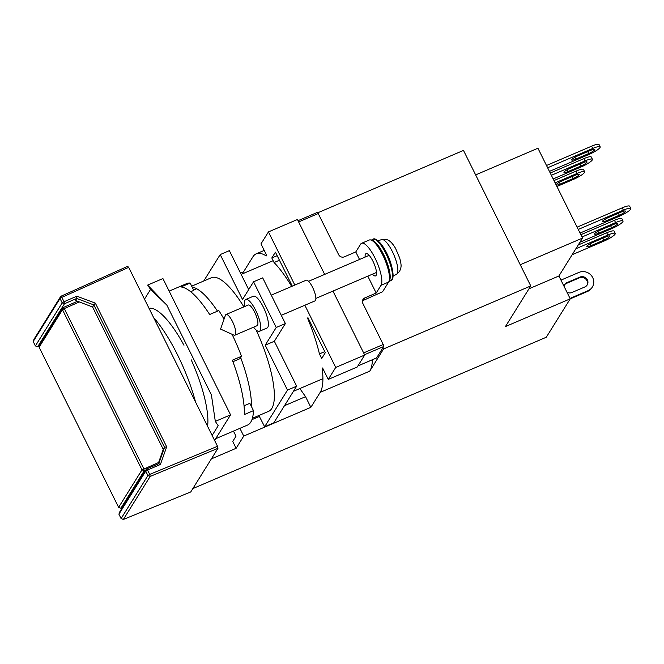 <?xml version="1.0" encoding="UTF-8"?>
<svg xmlns="http://www.w3.org/2000/svg" width="664" height="664" viewBox="0 0 664 664"><rect width="100%" height="100%" fill="white"/><g stroke="black" fill="none" stroke-linecap="round" stroke-linejoin="round"><path stroke-width="1" d="M195.54 402.027A76.999 21.87 -113.2 0 0 153.633 317.616M190.751 491.949L217.958 448.316L150.172 476.428L123.355 519.456L190.751 491.949M123.355 519.456L121.089 518.576L147.914 475.548L150.172 476.428L149.724 474.403L217.51 446.291L217.958 448.316M39.549 345.977L37.665 346.782L64.483 303.755L64.018 301.746L62.2 302.884L60.017 298.493L33.2 341.52L33.947 339.354L60.764 296.327L127.621 266.339L128.691 267.36L61.835 297.347L64.018 301.746L76.883 296.185L95.367 303.166L166.672 446.806L160.414 464.46L147.541 470.012L149.724 474.403L147.914 475.548L145.731 471.158L118.914 514.185L121.089 518.576M217.51 446.291L128.691 267.36M95.367 303.166L93.856 304.934L164.547 447.329L166.672 446.806M160.414 464.46L158.729 463.713L164.539 447.32L163.261 449.37L92.586 306.992L93.865 304.942L76.7 298.46L76.883 296.185M33.2 341.52L35.383 345.911L62.2 302.884L64.483 303.755L76.7 298.46M60.017 298.493L61.835 297.347L60.764 296.327L60.017 298.493M158.729 463.713L146.495 468.983L145.731 471.158L147.541 470.012L146.495 468.983L119.678 512.002L118.914 514.185M76.717 298.476L75.472 300.468L92.586 306.992M158.098 463.97L163.261 449.37M35.383 345.911L37.665 346.782M145.806 470.087L144.254 470.743L120.889 508.226L122.433 507.586M79.34 301.946L64.308 308.569L143.814 468.718L144.254 470.743L141.988 469.863L118.624 507.354L39.118 347.206L39.881 345.031L63.246 307.548L77.522 301.248M39.118 347.206L62.491 309.714L141.988 469.863L158.621 462.501M118.624 507.354L120.889 508.226M64.308 308.569L63.246 307.548L62.491 309.714L64.308 308.569M215.692 438.713L247.456 425.109A76.999 21.87 -113.2 0 0 250.784 422.088A76.999 21.87 -113.2 0 0 253.474 410.642L249.838 403.314L244.037 405.795M232.923 361.706L240.011 358.676L241.505 356.277A76.999 21.87 66.8 0 0 232.026 334.274M190.676 291.712L193.78 290.375L190.136 283.047A76.999 21.87 -113.2 0 0 186.833 283.545L169.146 291.114M149.018 308.328A69.214 19.654 66.8 0 1 183.961 345.247M191.141 359.714A69.214 19.654 66.8 0 1 207.583 426.296M212.131 435.459L218.199 425.724L215.319 421.383L211.409 394.889L166.813 305.05L150.545 289.429L144.478 299.165M224.05 319.168A76.999 21.87 66.8 0 0 218.829 310.586L209.675 314.512A76.999 21.87 -113.2 0 0 180.99 286.964L190.136 283.047M253.474 410.642L244.327 414.56A76.999 21.87 -113.2 0 0 232.358 360.195L241.505 356.277M214.613 440.448L230.566 414.851L215.319 421.383M150.545 289.429L147.657 285.088L162.912 278.556L230.566 414.851M147.657 285.088L166.813 305.05M365.117 257.084A12.11 3.436 66.8 0 1 365.507 254.104A12.11 3.436 66.8 0 1 366.03 253.631A12.11 3.436 66.8 0 1 373.483 262.33A12.11 3.436 66.8 0 1 376.09 275.419A12.11 3.436 66.8 0 1 375.567 275.9A12.11 3.436 66.8 0 1 372.438 274.182M609.768 236.425A5.627 1.046 -26.4 0 1 603.8 240.169L590.836 245.721A5.627 1.046 -26.4 0 1 586.81 246.601A5.627 1.046 -26.4 0 1 592.861 242.476L605.825 236.923A5.627 1.046 -26.4 0 1 609.851 236.044A5.627 1.046 -26.4 0 1 609.768 236.425M572.152 254.727L604.091 241.049A10.383 1.934 153.6 0 0 615.105 234.135A10.383 1.934 153.6 0 0 615.254 233.438A10.383 1.934 153.6 0 0 607.826 235.064L575.879 248.743M615.254 233.438L614.125 231.155A10.383 1.934 153.6 0 0 606.688 232.782L578.236 244.966M625.314 211.484A5.627 1.046 -26.4 0 1 619.346 215.227L606.381 220.78A5.627 1.046 -26.4 0 1 602.356 221.66A5.627 1.046 -26.4 0 1 608.407 217.543L621.363 211.99A5.627 1.046 -26.4 0 1 625.397 211.11A5.627 1.046 -26.4 0 1 625.314 211.484M580.037 233.064L619.636 216.115A10.383 1.934 153.6 0 0 630.651 209.202A10.383 1.934 153.6 0 0 630.8 208.504A10.383 1.934 153.6 0 0 623.363 210.131L578.244 229.445M630.8 208.504L629.663 206.222A10.383 1.934 153.6 0 0 622.234 207.84L577.107 227.163M586.926 162.282A5.627 1.046 -26.4 0 1 580.958 166.025L567.994 171.578A5.627 1.046 -26.4 0 1 563.968 172.457A5.627 1.046 -26.4 0 1 570.019 168.332L582.984 162.788A5.627 1.046 -26.4 0 1 587.009 161.908A5.627 1.046 -26.4 0 1 586.926 162.282M553.17 178.931L581.249 166.905A10.383 1.934 153.6 0 0 592.263 159.999A10.383 1.934 153.6 0 0 592.413 159.302A10.383 1.934 153.6 0 0 584.976 160.92L551.369 175.313M592.413 159.302L591.275 157.011A10.383 1.934 153.6 0 0 583.847 158.638L550.24 173.03M594.695 149.815A5.627 1.046 -26.4 0 1 588.727 153.558L575.771 159.111A5.627 1.046 -26.4 0 1 571.737 159.991A5.627 1.046 -26.4 0 1 577.788 155.866L590.752 150.313A5.627 1.046 -26.4 0 1 594.778 149.433A5.627 1.046 -26.4 0 1 594.695 149.815M549.427 171.395L589.018 154.438A10.383 1.934 153.6 0 0 600.04 147.524A10.383 1.934 153.6 0 0 600.181 146.827A10.383 1.934 153.6 0 0 592.753 148.454L547.634 167.776M600.181 146.827L599.053 144.544A10.383 1.934 153.6 0 0 591.616 146.171L546.497 165.494M579.157 174.748A5.627 1.046 -26.4 0 1 573.19 178.492L560.225 184.044A5.627 1.046 -26.4 0 1 556.2 184.924A5.627 1.046 -26.4 0 1 562.242 180.807L575.207 175.255A5.627 1.046 -26.4 0 1 579.232 174.375A5.627 1.046 -26.4 0 1 579.157 174.748M556.913 186.468L573.48 179.38A10.383 1.934 153.6 0 0 584.494 172.466A10.383 1.934 153.6 0 0 584.644 171.768A10.383 1.934 153.6 0 0 577.207 173.387L555.112 182.849M584.644 171.768L583.507 169.486A10.383 1.934 153.6 0 0 576.07 171.105L553.984 180.566M617.545 223.959A5.627 1.046 -26.4 0 1 611.577 227.702L598.613 233.247A5.627 1.046 -26.4 0 1 594.587 234.126A5.627 1.046 -26.4 0 1 600.63 230.01L613.594 224.457A5.627 1.046 -26.4 0 1 617.62 223.577A5.627 1.046 -26.4 0 1 617.545 223.959M579.921 242.26L611.868 228.582A10.383 1.934 153.6 0 0 622.882 221.668A10.383 1.934 153.6 0 0 623.031 220.971A10.383 1.934 153.6 0 0 615.594 222.598L581.988 236.99M623.031 220.971L621.894 218.688A10.383 1.934 153.6 0 0 614.457 220.315L580.851 234.699M271.277 295.148L306.129 280.225A11.246 3.196 66.8 0 1 312.578 287.321A11.246 3.196 66.8 0 1 314.985 300.9L281.295 315.325M253.598 327.186A17.306 4.914 -113.2 0 0 259.416 331.286A17.306 4.914 -113.2 0 0 260.163 330.606A17.306 4.914 -113.2 0 0 256.437 311.897A17.306 4.914 -113.2 0 0 245.788 299.472A17.306 4.914 -113.2 0 0 245.041 300.153A17.306 4.914 -113.2 0 0 244.742 306.511M259.416 331.286L267.036 328.016A17.306 4.914 -113.2 0 0 267.783 327.344A17.306 4.914 -113.2 0 0 264.056 308.635A17.306 4.914 -113.2 0 0 253.416 296.202L245.788 299.472M217.501 311.159A72.675 20.642 -113.2 0 0 192.153 287.105M243.887 306.876A72.675 20.642 -113.2 0 0 211.409 277.726L191.688 286.167M566.973 292.235A5.627 5.287 31.9 0 0 571.903 292.509L584.868 286.956A5.627 5.287 31.9 0 0 587.366 279.884A5.627 5.287 31.9 0 0 579.954 277.062L566.99 282.615A5.627 5.287 31.9 0 0 564.01 286.275M586.934 285.346A5.627 5.287 31.9 0 0 579.489 277.809L566.525 283.362A5.627 5.287 31.9 0 0 564.458 284.972M560.956 280.117L579.016 272.381A10.383 9.769 -148.1 0 1 592.703 277.602A10.383 9.769 -148.1 0 1 592.363 287.014L591.898 287.761A10.383 9.769 -148.1 0 1 587.623 291.405L570.218 298.858M592.363 287.014A10.383 9.769 -148.1 0 1 588.088 290.658L570.027 298.393M225.577 314.952A11.246 3.196 -113.2 0 0 225.387 315.342L220.572 329.095L233.844 335.096A11.246 3.196 -113.2 0 0 234.915 335.187A11.246 3.196 -113.2 0 0 235.396 334.747A11.246 3.196 -113.2 0 0 232.981 322.588A11.246 3.196 -113.2 0 0 226.059 314.512A11.246 3.196 -113.2 0 0 225.577 314.952M226.059 314.512L248.178 305.042A11.246 3.196 66.8 0 1 255.092 313.118A11.246 3.196 66.8 0 1 257.516 325.277A11.246 3.196 66.8 0 1 257.026 325.717L234.915 335.187M362.436 300.867A4.324 4.067 -148.1 0 1 363.191 300.443L382.572 291.778L388.631 282.059A23.356 6.632 -113.2 0 0 383.601 256.802A23.356 6.632 -113.2 0 0 369.234 240.028L361.606 243.29A23.356 6.632 -113.2 0 0 360.593 244.203L355.779 251.938L344.342 256.835A4.324 4.067 -148.1 0 1 338.64 254.661L318.23 213.542L298.634 221.934M363.191 300.443L364.752 297.953L376.189 293.048L381.003 285.321A23.356 6.632 -113.2 0 0 375.973 260.072A23.356 6.632 -113.2 0 0 361.606 243.29M317.766 212.795L463.48 150.404L530.76 285.935L383.576 348.957L382.954 347.695M355.779 251.938L359.523 259.475M367.806 276.166L376.189 293.048M364.752 297.953A4.324 4.067 31.9 0 0 362.826 303.39L383.236 344.508A1.726 0.49 -113.2 0 1 383.684 346.525L364.544 354.717M192.859 488.579L546.306 337.229L570.243 298.825L505.42 326.58L530.76 285.935M383.576 348.957L369.748 371.151L320.181 392.374L310.852 407.339L243.746 436.074L236.127 448.291L211.351 458.899M264.222 250.403L256.229 253.822A76.999 21.87 66.8 0 0 252.901 256.844L243.572 271.808L240.517 273.12M292.293 286.142L275.427 252.162L271.808 257.964L277.17 255.673M291.662 286.416A76.999 21.87 -113.2 0 0 274.074 262.537L279.436 260.238M324.787 351.613L319.434 353.904A76.999 21.87 -113.2 0 0 307.581 318.214L308.104 317.99M319.434 353.904L321.7 358.469L325.318 352.667L307.93 317.649L307.581 318.214M475.64 174.906L537.931 148.23L582.527 238.077L558.905 275.983L570.243 298.825M233.462 431.102L235.994 436.206L232.724 441.444L236.127 448.291M239.903 428.346L243.746 436.074M284.474 405.704L305.556 396.682L310.852 407.339M251.963 419.631L259.499 416.403M271.808 257.964L274.074 262.537M256.229 253.822A76.999 21.87 66.8 0 1 266.256 255.939L266.654 255.3L260.985 243.879L268.447 231.91L294.824 285.063M244.211 273.087L243.572 271.808M305.556 396.682L299.854 388.556M304.842 305.241L335.718 367.441L328.257 379.41L322.588 367.989L322.189 368.628A76.999 21.87 66.8 0 1 320.181 392.374M372.438 359.73A76.999 21.87 66.8 0 1 369.748 371.151M322.189 368.628L322.779 368.371M528.967 288.798L558.905 275.983M582.527 238.077L520.244 264.745M357.879 365.964L376.505 357.996A1.726 0.49 66.8 0 0 376.579 357.929L383.684 346.525M328.257 379.41L357.24 367.001L364.702 355.032L332.954 291.089M324.671 274.398L297.422 219.502L268.447 231.91M317.16 212.522A1.726 0.49 66.8 0 1 317.234 212.455A1.726 0.49 66.8 0 1 318.23 213.542M364.702 355.032L335.718 367.441M203.74 281.013L220.216 254.569L229.371 250.652L248.693 289.587M220.216 254.569L242.518 299.497L253.548 281.793L262.703 277.867L285.379 323.559L274.348 341.263L296.642 386.182L273.792 422.843L264.646 426.761L258.894 415.506M252.395 418.287L268.629 411.34A72.675 20.642 -113.2 0 0 256.179 330.066M253.548 281.793L276.232 327.476L265.193 345.18L287.495 390.1L264.646 426.761M287.495 390.1L296.642 386.182M265.193 345.18L274.348 341.263M276.232 327.476L285.379 323.559M251.465 406.584A72.675 20.642 -113.2 0 0 240.675 357.606M377.999 240.775L381.667 239.588A18.874 5.362 66.8 0 1 393.246 253.416A18.874 5.362 66.8 0 1 397.213 273.593A18.874 5.362 66.8 0 1 396.524 274.273L393.129 276.108M371.217 240.119L373.002 239.347A22.493 6.391 66.8 0 1 389.428 261.815A22.493 6.391 66.8 0 1 391.685 279.826A22.493 6.391 66.8 0 1 390.714 280.706L388.93 281.47M388.988 281.312A22.493 6.391 -113.2 0 0 389.403 280.806A22.493 6.391 -113.2 0 0 387.137 262.795A22.493 6.391 -113.2 0 0 371.375 240.177M603.8 240.169L602.829 238.21M606.688 232.782L607.826 235.064M619.346 215.227L618.375 213.268M622.234 207.84L623.363 210.131M580.958 166.025L579.987 164.066M583.847 158.638L584.976 160.92M588.727 153.558L587.756 151.6M591.616 146.171L592.753 148.454M573.19 178.492L572.219 176.533M576.07 171.105L577.207 173.387M611.577 227.702L610.598 225.735M614.457 220.315L615.594 222.598M579.489 277.809L579.954 277.062M588.088 290.658L587.623 291.405M389.436 278.897L390.009 279.087M388.631 282.059L381.003 285.321M363.64 352.899L383.236 344.508M376.579 357.929L357.913 365.922M590.836 245.721L589.947 243.92M606.381 220.78L605.493 218.987M567.994 171.578L567.106 169.785M575.771 159.111L574.875 157.31M560.225 184.044L559.329 182.251M598.613 233.247L597.716 231.454M566.525 283.362L566.99 282.615M322.911 378.679L293.455 391.295M273.161 260.695L241.156 274.398M196.685 288.732L193.614 290.052M151.143 308.237L149.358 309.001M315.873 298.402L376.488 272.447M396.524 274.273L399.545 271.418C401.703 266.513 401.421 265.368 399.753 258.171L395.553 248.369C389.785 238.6 385.792 238.924 381.667 239.588M373.002 239.347C374.048 237.953 376.554 239.272 380.497 243.298C384.265 247.921 387.502 253.914 390.208 261.267C393.868 273.111 394.034 279.594 390.714 280.706M317.234 212.455L298.012 220.689M308.544 281.304L369.167 255.349"/></g></svg>
